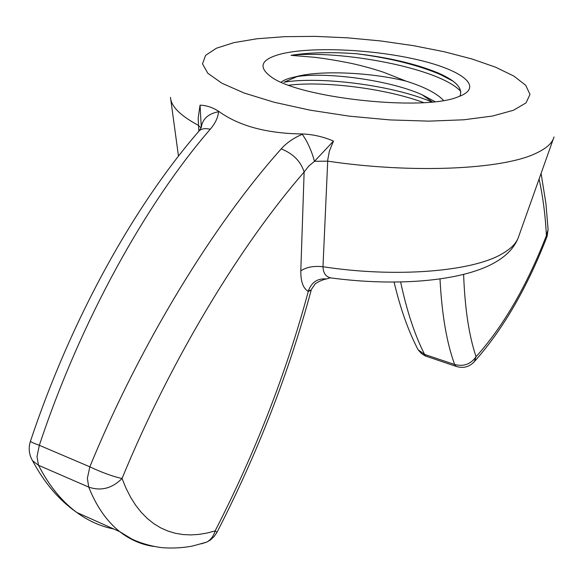 <?xml version="1.0" encoding="UTF-8"?>
<svg xmlns="http://www.w3.org/2000/svg" width="584" height="584" viewBox="0 0 584 584"><rect width="100%" height="100%" fill="white"/><g stroke="black" fill="none" stroke-linecap="round" stroke-linejoin="round"><path stroke-width="0.88" d="M154.03 546.471C141.649 544.755 130.232 539.828 119.786 531.703L119.713 531.644C106.784 521.322 96.455 506.474 88.739 487.1C100.922 491.305 112.026 488.443 122.049 478.5L125.998 488.195L130.509 497.086L135.568 505.116L141.145 512.226L147.204 518.395L153.687 523.585L160.563 527.79L167.776 531.009L175.266 533.25L182.989 534.543L190.88 534.915L198.903 534.404L206.992 533.053L215.109 530.929C255.303 452.615 286.364 372.767 308.294 291.394C303.191 288.496 300.694 281.649 300.804 270.852L304.133 172.024C240.382 245.28 170.849 359.656 122.049 478.5C112.873 476.507 102.134 472.609 89.826 466.82C140.737 342.815 214.007 224.066 281.189 148.913C286.562 142.876 293.584 138.007 302.264 134.298L303.023 133.984C313.418 134.488 323.572 136.853 333.486 141.08L329.369 151.088L327.77 159.753L322.981 266.727C323.2 272.852 325.646 276.546 330.318 277.823L330.34 277.831C397.638 286.97 465.433 281.072 497.254 261.099C507.343 254.901 514.241 247.382 517.95 238.549L518.92 235.812M458.038 96.878C422.991 111.792 296.511 97.754 270.188 76.132C257.88 66.547 261.442 59.174 280.882 54.013C310.476 46.574 369.884 49.041 414.852 59.123C460.031 69.087 483.866 85.848 460.747 95.827L458.038 96.878M281.291 82.161C283.809 79.957 288.481 78.198 295.314 76.876C318.886 70.065 369.584 72.139 405.895 81.066L383.411 72.19C370.519 67.985 358.649 64.809 347.808 62.67C335.647 60.305 324.733 58.531 315.083 57.349L291.036 55.341C308.994 52.421 330.821 51.888 356.517 53.735C388.754 57.48 415.896 63.86 437.934 72.869C455.965 80.723 463.273 88.498 459.856 96.192M443.541 100.426C436.737 93.228 424.188 86.775 405.895 81.066M435 101.623L421.998 94.703C388.287 79.606 325.638 71.941 297.205 76.562L295.314 76.876M356.517 53.735L356.525 53.735C389.426 57.933 417.29 64.824 440.124 74.416L437.934 72.869M198.867 131.115L198.158 118.209L200.064 105.171C206.393 105.368 212.554 107.383 218.547 111.215L218.518 111.712C218.095 117.435 215.335 123.282 210.247 129.246C146.445 202.838 80.84 320.229 39.34 445.3C33.164 443.052 30.207 441.672 30.47 441.161C71.569 317.937 134.05 206.327 197.983 132.261C200.261 128.896 204.349 127.889 210.247 129.246M303.023 133.984C266.983 133.59 238.819 125.998 218.547 111.215M30.426 441.27C28.28 448.103 28.981 454.578 32.536 460.696L38.522 465.28L36.989 456.637L39.34 445.3L89.826 466.82L87.374 478.362L88.739 487.1L38.522 465.28C48.881 485.494 61.619 501.211 76.738 512.438L76.811 512.496C88.425 520.943 100.725 526.432 113.697 528.958M463.616 274.392C464.864 308.498 469.018 335.931 476.062 356.685C503.335 326.346 526.783 285.97 546.405 235.571C545.405 215.678 542.967 196.837 539.083 179.032M400.624 281.977C406.902 311.243 414.896 335.391 424.604 354.422L454.673 364.518C446.745 343.063 441.854 314.528 439.993 278.933M201.283 127.385L200.064 105.171M201.093 127.94L198.312 125.305C181.828 116.435 172.66 107.879 170.791 99.652L170.448 97.367M554.048 136.963L553.238 139.174C550.88 144.306 545.208 148.971 536.229 153.169C503.444 169.411 413.304 173.893 327.697 161.155L314.484 161.308L308.637 166.177L304.133 172.024C300.724 161.279 293.073 153.577 281.189 148.913M333.486 141.08L314.484 161.308C311.491 150.562 307.418 141.554 302.264 134.298M553.238 139.174L517.95 238.549C515.511 244.09 510.226 249.186 502.094 253.828C472.493 271.56 395.842 277.999 322.981 266.727C313.812 265.742 306.425 267.114 300.804 270.852M119.793 531.688L130.977 538.521C133.634 540.171 146.642 545.784 161.71 547.624C176.704 548.931 190.063 546.675 193.611 545.748L206.838 542.091C210.861 539.755 213.62 536.039 215.109 530.929L216.993 532.316C257.602 453.155 289 372.439 311.184 290.182L308.294 291.394L308.367 290.854C311.695 282.13 317.733 278.159 326.456 278.955L326.456 278.962C323.062 279.612 319.39 281.159 315.44 283.583L311.411 289.379M201.137 543.865L206.838 542.091L210.364 540.01L214.131 536.55L216.956 532.389M308.367 290.854L311.236 290M218.518 111.712C208.152 113.792 202.414 119.034 201.305 127.429L199.356 130.655M76.475 512.248C59.028 500.072 44.384 482.888 32.536 460.696L31.273 458.316M548.099 229.651L546.405 235.571L547.106 236.345L548.099 229.651L545.945 203.677L541.083 173.404M457.25 366.752L456.067 366.358L454.673 364.518C463.659 366.81 470.792 364.204 476.062 356.685L474.303 361.678C502.839 329.741 527.104 287.956 547.106 236.345M416.866 347.363L418.078 349.721L424.604 354.422L426.072 356.269L427.284 356.678M431.759 101.959C391.441 84.709 318.893 76.285 284.014 82.205L297.205 76.562M452.907 81.096L440.124 74.416M423.612 102.594C384.586 88.104 323.091 80.935 288.861 85.213M460.834 91.469C439.299 67.635 339.238 49.866 291.036 55.341M513.431 110.281L526.009 102.901L529.995 94.418L525.739 85.337L513.971 76.139L495.685 67.24L472.011 58.999L444.139 51.72L413.297 45.64L380.702 40.953L347.553 37.829L315.068 36.369L284.474 36.668L257.004 38.763L233.899 42.639L216.379 48.231L205.583 55.385L202.502 63.846L207.824 73.27L221.832 83.191L244.251 93.06L274.151 102.244L309.929 110.135L349.385 116.172L389.951 119.917L428.911 121.136L463.754 119.793L492.414 116.063L513.431 110.281M473.135 362.919L474.303 361.678C469.237 367.051 463.156 368.613 456.067 366.358L425.378 355.984L421.538 353.641L418.078 349.721C408.34 331.048 400.339 308.498 394.091 282.065M178.478 156.14L170.791 99.652M76.738 512.438L119.713 531.644M330.303 277.816L326.463 278.948M432.35 101.901L421.998 94.703"/></g></svg>
